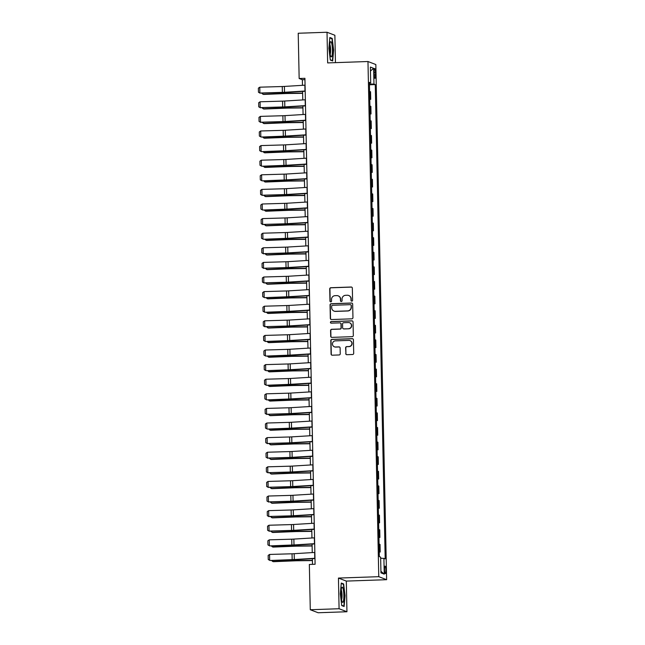 <?xml version="1.0" encoding="UTF-8"?>
<svg xmlns="http://www.w3.org/2000/svg" width="645" height="645" viewBox="0 0 645 645"><rect width="100%" height="100%" fill="white"/><g stroke="black" fill="none" stroke-linecap="round" stroke-linejoin="round"><path stroke-width="0.97" d="M351.815 301.142A0.806 0.79 -69 0 0 352.589 300.312L352.331 288.13A1.153 1.129 -69 0 0 351.178 287.017L330.829 287.726A1.153 1.129 -69 0 0 329.716 288.912L329.974 301.094A0.806 0.79 -69 0 0 330.78 301.868A0.806 0.79 -69 0 0 331.554 301.038L331.522 299.457A3.676 3.612 -69 0 1 335.069 295.668L336.763 295.603A3.676 3.612 -69 0 1 340.455 299.151L340.487 300.731A0.806 0.79 -69 0 0 341.302 301.505A0.806 0.79 -69 0 0 342.076 300.675L342.043 299.095A3.676 3.612 -69 0 1 345.583 295.305L347.276 295.241A3.676 3.612 -69 0 1 350.977 298.788L351.009 300.36A0.806 0.79 -69 0 0 351.815 301.142M385.895 570.148A3.749 0.669 88 0 0 385.089 566.141A3.749 0.669 88 0 0 384.541 569.624A3.749 0.669 88 0 0 385.347 573.631A3.749 0.669 88 0 0 385.895 570.148M345.728 353.589A1.153 1.129 -69 0 0 346.881 354.694L352.589 354.5A1.153 1.129 -69 0 0 353.702 353.315L353.42 339.778A1.153 1.129 -69 0 0 352.259 338.673L331.909 339.375A1.153 1.129 -69 0 0 330.804 340.568L331.087 354.097A1.153 1.129 -69 0 0 332.24 355.202L339.133 354.96A1.153 1.129 -69 0 0 340.246 353.774L340.125 347.986A1.153 1.129 -69 0 0 338.964 346.881L335.545 347.002A3.08 3.015 -69 0 1 332.506 343.43A3.08 3.015 -69 0 1 335.416 340.866L348.816 340.399A3.08 3.015 -69 0 1 351.864 343.962A3.08 3.015 -69 0 1 348.945 346.534L346.712 346.615A1.153 1.129 -69 0 0 345.607 347.8L345.938 353.67A1.153 1.129 -69 0 0 346.55 354.661M338.448 578.073L339.085 608.735L310.285 609.735L318.146 612.75L346.945 611.75L346.309 581.089L386.629 579.694L378.768 576.678L338.448 578.073L346.309 581.089M335.448 62.646L334.876 35.265L327.015 32.25L327.652 62.912L367.972 61.517L378.768 576.678M327.015 32.25L298.216 33.25L299.159 78.513L302.344 79.738L302.465 85.325M310.285 609.735L309.342 564.464L315.099 564.262L304.924 78.311L299.159 78.513M351.847 318.84A1.153 1.129 -69 0 0 352.952 317.654L352.67 304.126A1.153 1.129 -69 0 0 351.517 303.013L331.159 303.722A1.153 1.129 -69 0 0 330.055 304.908L330.337 318.436A1.153 1.129 -69 0 0 331.49 319.541L351.847 318.84M353.041 321.952L353.323 335.481A1.153 1.129 -69 0 1 352.218 336.666L331.869 337.375A1.153 1.129 -69 0 1 330.708 336.263L330.587 330.474A1.153 1.129 -69 0 1 331.699 329.289L339.947 329.006A1.153 1.129 -69 0 0 341.06 327.813L340.979 323.975A1.153 1.129 -69 0 0 339.826 322.871L331.232 323.169A0.806 0.79 -69 0 1 330.433 322.234A0.806 0.79 -69 0 1 331.191 321.557L351.888 320.847A1.153 1.129 -69 0 1 353.041 321.952M374.132 71.877L374.189 74.449A3.636 0.653 88 0 0 374.971 78.335A3.636 0.653 88 0 0 375.503 74.957L375.454 72.385A3.636 0.653 88 0 0 374.664 68.507A3.636 0.653 88 0 0 374.132 71.877M386.629 579.694L375.833 64.54L367.972 61.517M369.424 83.003L370.698 82.842L369.416 82.35L379.349 556.619L380.631 557.111L380.961 572.881L384.235 574.139L380.929 571.26M370.698 82.842L370.367 67.072L373.64 68.33L373.971 84.1L369.448 83.963M369.464 84.793L375.253 84.592L373.971 84.1M375.253 84.592L385.186 558.86L383.904 558.368L384.235 574.139M339.085 608.735L346.945 611.75M302.594 91.421L302.771 99.927M302.9 106.022L303.077 114.536M303.206 120.623L303.384 129.137M303.513 135.224L303.69 143.738M303.819 149.825L303.997 158.339M304.118 164.427L304.303 172.941M304.424 179.028L304.609 187.542M304.73 193.629L304.908 202.143M305.037 208.23L305.214 216.744M305.343 222.831L305.52 231.345M305.649 237.441L305.827 245.947M305.956 252.042L306.133 260.556M306.262 266.643L306.44 275.157M306.569 281.244L306.746 289.758M306.875 295.845L307.052 304.359M307.181 310.447L307.359 318.961M307.488 325.048L307.665 333.562M307.794 339.649L307.971 348.163M308.1 354.25L308.278 362.764M308.407 368.851L308.584 377.365M308.713 383.453L308.891 391.967M309.011 398.062L309.197 406.568M309.318 412.663L309.503 421.177M309.624 427.264L309.802 435.778M309.931 441.865L310.108 450.379M310.237 456.466L310.414 464.981M310.543 471.068L310.721 479.582M310.85 485.669L311.027 494.183M311.156 500.27L311.333 508.784M311.462 514.871L311.64 523.385M311.769 529.472L311.946 537.986M312.075 544.074L312.253 552.588M312.382 558.683L312.503 564.359M304.948 79.649L302.344 79.738M369.77 99.395L370.722 99.362L370.561 91.767L369.601 91.397M370.077 113.996L371.028 113.963L370.867 106.369L369.908 106.006M370.383 128.597L371.335 128.565L371.173 120.97L370.214 120.607M370.69 143.198L371.641 143.166L371.48 135.579L370.52 135.208M370.996 157.807L371.947 157.767L371.786 150.18L370.827 149.809M371.294 172.409L372.254 172.376L372.092 164.781L371.133 164.41M371.601 187.01L372.56 186.977L372.399 179.383L371.439 179.012M371.907 201.611L372.866 201.579L372.705 193.984L371.746 193.613M372.213 216.212L373.165 216.18L373.012 208.585L372.052 208.214M372.52 230.813L373.471 230.781L373.318 223.186L372.35 222.815M372.826 245.414L373.778 245.382L373.624 237.787L372.657 237.416M373.132 260.016L374.084 259.983L373.931 252.389L372.963 252.026M373.439 274.617L374.39 274.585L374.229 266.99L373.27 266.627M373.745 289.218L374.697 289.186L374.535 281.591L373.576 281.228M374.052 303.819L375.003 303.787L374.842 296.2L373.882 295.829M374.358 318.428L375.309 318.388L375.148 310.801L374.189 310.43M374.664 333.03L375.616 332.997L375.454 325.403L374.495 325.032M374.971 347.631L375.922 347.599L375.761 340.004L374.801 339.633M375.277 362.232L376.228 362.2L376.067 354.605L375.108 354.234M375.584 376.833L376.535 376.801L376.374 369.206L375.414 368.835M375.89 391.434L376.841 391.402L376.68 383.807L375.721 383.436M376.188 406.036L377.148 406.003L376.986 398.408L376.027 398.038M376.495 420.637L377.454 420.604L377.293 413.01L376.333 412.647M376.801 435.238L377.76 435.206L377.599 427.611L376.64 427.248M377.107 449.839L378.059 449.807L377.906 442.212L376.946 441.849M377.414 464.44L378.365 464.408L378.212 456.821L377.244 456.45M377.72 479.05L378.671 479.009L378.518 471.422L377.551 471.052M378.026 493.651L378.978 493.619L378.825 486.024L377.857 485.653M378.333 508.252L379.284 508.22L379.123 500.625L378.163 500.254M378.639 522.853L379.591 522.821L379.429 515.226L378.47 514.855M378.946 537.454L379.897 537.422L379.736 529.827L378.776 529.456M379.252 552.056L380.203 552.023L380.042 544.428L379.083 544.058M370.722 99.362L369.762 98.991M371.028 113.963L370.069 113.593M371.335 128.565L370.375 128.194M371.641 143.166L370.682 142.803M371.947 157.767L370.988 157.404M372.254 172.376L371.286 172.005M372.56 186.977L371.593 186.607M372.866 201.579L371.899 201.208M373.165 216.18L372.205 215.809M373.471 230.781L372.512 230.41M373.778 245.382L372.818 245.011M374.084 259.983L373.124 259.613M374.39 274.585L373.431 274.214M374.697 289.186L373.737 288.815M375.003 303.787L374.044 303.424M375.309 318.388L374.35 318.025M375.616 332.997L374.656 332.627M375.922 347.599L374.963 347.228M376.228 362.2L375.269 361.829M376.535 376.801L375.575 376.43M376.841 391.402L375.882 391.031M377.148 406.003L376.18 405.632M377.454 420.604L376.486 420.234M377.76 435.206L376.793 434.835M378.059 449.807L377.099 449.436M378.365 464.408L377.406 464.045M378.671 479.009L377.712 478.646M378.978 493.619L378.018 493.248M379.284 508.22L378.325 507.849M379.591 522.821L378.631 522.45M379.897 537.422L378.938 537.051M380.203 552.023L379.244 551.652M380.655 558.272L383.904 558.368M370.448 71.006L373.64 68.33M328.902 48.327L330.321 60.058L332.683 60.969L333.634 50.149L332.215 38.418L329.845 37.507L328.902 48.327M344.116 606.494L345.059 595.674L343.64 583.951L341.278 583.04L340.326 593.86L341.745 605.582L344.116 606.494M331.151 38.458L332.215 38.418M342.584 583.983L343.64 583.951M351.622 301.118A0.806 0.79 -69 0 1 351.219 300.449L351.186 298.869A3.676 3.612 -69 0 0 348.889 295.555L348.671 295.475M338.157 295.837L338.367 295.926A3.676 3.612 -69 0 1 340.673 299.232L340.705 300.812A0.806 0.79 -69 0 0 341.1 301.481M351.719 287.138A1.153 1.129 -69 0 0 351.388 287.098L331.038 287.807A1.153 1.129 -69 0 0 329.934 288.992L330.184 301.175A0.806 0.79 -69 0 0 330.587 301.852M352.057 303.134A1.153 1.129 -69 0 0 351.727 303.094L331.377 303.803A1.153 1.129 -69 0 0 330.264 304.988L330.546 318.517A1.153 1.129 -69 0 0 331.167 319.501M351.114 305.44A0.806 0.79 -69 0 0 350.308 304.666L332.441 305.279A0.806 0.79 -69 0 0 331.667 306.109L331.699 307.77A3.676 3.612 -69 0 0 335.392 311.317L347.607 310.898A3.676 3.612 -69 0 0 351.146 307.101L351.323 305.52A0.806 0.79 -69 0 0 350.824 304.795L350.606 304.714M333.997 311.084L334.207 311.164A3.676 3.612 -69 0 0 335.61 311.398L335.392 311.317M351.323 305.52L351.364 307.181A3.676 3.612 -69 0 1 347.816 310.979L335.61 311.398M340.262 322.943L340.471 323.024A1.153 1.129 -69 0 1 341.189 324.056L341.269 327.902A1.153 1.129 -69 0 1 340.165 329.087L331.909 329.369A1.153 1.129 -69 0 0 330.804 330.554L330.925 336.343A1.153 1.129 -69 0 0 331.538 337.335M352.428 320.96A1.153 1.129 -69 0 0 352.097 320.928L331.409 321.645A0.806 0.79 -69 0 0 331.03 323.145M348.518 328.708A3.08 3.015 -69 0 0 349.558 322.766A3.08 3.015 -69 0 0 348.389 322.573L343.664 322.734A1.153 1.129 -69 0 0 342.56 323.919L342.64 327.765A1.153 1.129 -69 0 0 343.793 328.869L348.727 328.789A3.08 3.015 -69 0 0 349.767 322.847L349.558 322.766M343.358 328.797L343.575 328.877A1.153 1.129 -69 0 0 344.011 328.95L343.793 328.869M348.727 328.789L344.011 328.95M349.985 340.592L350.195 340.673A3.08 3.015 -69 0 1 349.163 346.615L346.929 346.696A1.153 1.129 -69 0 0 345.817 347.881L345.938 353.67M334.376 346.8L334.594 346.881A3.08 3.015 -69 0 0 335.763 347.083L335.545 347.002M339.512 347.002A1.153 1.129 -69 0 0 339.181 346.962L335.763 347.083M352.799 338.794A1.153 1.129 -69 0 0 352.476 338.754L332.119 339.464A1.153 1.129 -69 0 0 331.014 340.649L331.296 354.178A1.153 1.129 -69 0 0 331.909 355.161M262.813 93.154L262.838 94.234L284.727 93.356A8.788 0.653 -1.2 0 1 288.073 93.267L302.626 93.106M261.556 93.194L263.571 94.436L285.469 93.549A5.861 0.435 178.8 0 1 287.702 93.493L302.634 93.332M305.19 91.01L284.518 92.275A5.861 0.435 -1.2 0 1 282.381 92.364L259.895 93.025L282.704 92.582A8.788 0.653 178.8 0 0 285.904 92.437L305.19 91.259M305.061 85.172L284.397 86.43A5.861 0.435 -1.2 0 1 282.26 86.527L259.774 87.18L259.895 93.025L258.46 92.251L258.371 88.163L259.774 87.18M260.217 93.235L258.46 92.251M263.12 107.755L263.144 108.836L285.034 107.957A8.788 0.653 -1.2 0 1 288.38 107.876L302.932 107.715M261.862 107.796L263.878 109.037L285.775 108.158A5.861 0.435 178.8 0 1 288.001 108.094L302.94 107.933M263.426 122.356L263.45 123.445L285.34 122.558A8.788 0.653 -1.2 0 1 288.686 122.477L303.239 122.316M262.168 122.397L264.184 123.638L286.082 122.76A5.861 0.435 178.8 0 1 288.307 122.703L303.247 122.534M263.732 136.966L263.757 138.046L285.646 137.159A8.788 0.653 -1.2 0 1 288.992 137.079L303.545 136.917M262.475 136.998L264.49 138.24L286.388 137.361A5.861 0.435 178.8 0 1 288.613 137.304L303.553 137.135M305.496 105.611L284.824 106.877A5.861 0.435 -1.2 0 1 282.687 106.965L260.201 107.626L283.01 107.183A8.788 0.653 178.8 0 0 286.211 107.038L305.496 105.861M305.367 99.773L284.703 101.031A5.861 0.435 -1.2 0 1 282.566 101.128L260.08 101.781L260.201 107.626L258.766 106.852L258.677 102.765L260.08 101.781M260.524 107.836L258.766 106.852M305.794 120.212L285.13 121.478A5.861 0.435 -1.2 0 1 282.994 121.574L260.507 122.227L283.316 121.784A8.788 0.653 178.8 0 0 286.517 121.639L305.803 120.462M305.674 114.375L285.001 115.632A5.861 0.435 -1.2 0 1 282.873 115.729L260.387 116.382L260.507 122.227L259.072 121.453L258.984 117.366L260.387 116.382M260.83 122.437L259.072 121.453M306.101 134.813L285.437 136.079A5.861 0.435 -1.2 0 1 283.3 136.176L261.136 137.038L283.623 136.385A8.788 0.653 178.8 0 0 286.823 136.24L306.109 135.063M305.98 128.976L285.308 130.242A5.861 0.435 -1.2 0 1 283.179 130.33L260.693 130.983L260.814 136.829L259.379 136.055L259.29 131.967L260.693 130.983M261.136 137.038L259.379 136.055M264.039 151.567L264.055 152.647L285.953 151.76A8.788 0.653 -1.2 0 1 289.299 151.68L303.851 151.519M262.781 151.599L264.797 152.841L286.694 151.962A5.861 0.435 178.8 0 1 288.92 151.906L303.851 151.736M306.407 149.422L285.735 150.68A5.861 0.435 -1.2 0 1 283.606 150.777L261.443 151.64L283.929 150.986A8.788 0.653 178.8 0 0 287.13 150.841L306.415 149.664M306.286 143.577L285.614 144.843A5.861 0.435 -1.2 0 1 283.486 144.931L260.999 145.585L261.12 151.43L259.685 150.664L259.596 146.568L260.999 145.585M261.443 151.64L259.685 150.664M331.861 56.083A7.619 1.363 88 0 0 332.199 46.351A7.619 1.363 88 0 0 330.353 42.038A7.619 1.363 88 0 0 330.208 42.401A7.619 1.363 88 0 0 329.692 49.77A7.619 1.363 88 0 0 330.853 56.486A7.619 1.363 88 0 0 331.861 56.083M330.159 54.18A5.216 0.935 88 0 0 330.24 53.978A5.216 0.935 88 0 0 330.595 49.004A5.216 0.935 88 0 0 329.821 44.384M329.813 37.942L331.957 38.764L333.328 50.125L332.409 60.606L330.288 59.791M331.812 60.63L332.409 60.606M341.084 594.247A7.619 1.363 88 0 0 342.285 602.011A7.619 1.363 88 0 0 343.841 595.303A7.619 1.363 88 0 0 341.786 587.563A7.619 1.363 88 0 0 341.084 594.247M341.592 599.705A5.216 0.935 88 0 0 342.043 595.182A5.216 0.935 88 0 0 341.245 589.909M341.237 583.467L343.382 584.289L344.761 595.658L343.841 606.139L341.713 605.324M343.237 606.155L343.841 606.139M264.345 166.168L264.361 167.249L286.259 166.37A8.788 0.653 -1.2 0 1 289.605 166.281L304.158 166.12M263.087 166.2L265.103 167.442L286.993 166.563A5.861 0.435 178.8 0 1 289.226 166.507L304.158 166.337M264.652 180.769L264.668 181.85L286.565 180.971A8.788 0.653 -1.2 0 1 289.911 180.882L304.464 180.721M263.394 180.802L265.409 182.043L287.299 181.164A5.861 0.435 178.8 0 1 289.532 181.108L304.464 180.939M264.958 195.37L264.974 196.451L286.872 195.572A8.788 0.653 -1.2 0 1 290.218 195.483L304.771 195.322M263.7 195.403L265.716 196.644L287.606 195.766A5.861 0.435 178.8 0 1 289.839 195.709L304.771 195.54M265.256 209.972L265.28 211.052L287.178 210.173A8.788 0.653 -1.2 0 1 290.524 210.085L305.077 209.923M264.007 210.012L266.022 211.246L287.912 210.367A5.861 0.435 178.8 0 1 290.145 210.31L305.077 210.149M265.563 224.573L265.587 225.653L287.485 224.774A8.788 0.653 -1.2 0 1 290.831 224.686L305.383 224.525M264.313 224.613L266.329 225.855L288.218 224.968A5.861 0.435 178.8 0 1 290.452 224.911L305.383 224.75M306.714 164.024L286.041 165.281A5.861 0.435 -1.2 0 1 283.913 165.378L261.749 166.241L284.235 165.588A8.788 0.653 178.8 0 0 287.436 165.442L306.722 164.265M306.593 158.178L285.92 159.444A5.861 0.435 -1.2 0 1 283.792 159.533L261.306 160.194L261.427 166.031L259.991 165.265L259.903 161.177L261.306 160.194M261.749 166.241L259.991 165.265M307.02 178.625L286.348 179.882A5.861 0.435 -1.2 0 1 284.219 179.979L262.055 180.842L284.542 180.189A8.788 0.653 178.8 0 0 287.743 180.052L307.028 178.867M306.899 172.779L286.227 174.045A5.861 0.435 -1.2 0 1 284.09 174.142L261.604 174.795L261.733 180.632L260.298 179.866L260.209 175.779L261.604 174.795M262.055 180.842L260.298 179.866M307.326 193.226L286.654 194.484A5.861 0.435 -1.2 0 1 284.526 194.58L262.039 195.233L284.848 194.79A8.788 0.653 178.8 0 0 288.049 194.653L307.334 193.476M307.205 187.381L286.533 188.646A5.861 0.435 -1.2 0 1 284.397 188.743L261.91 189.396L262.039 195.233L260.604 194.468L260.516 190.38L261.91 189.396M262.362 195.443L260.604 194.468M307.633 207.827L286.961 209.085A5.861 0.435 -1.2 0 1 284.832 209.182L262.66 210.044L285.146 209.391A8.788 0.653 178.8 0 0 288.355 209.254L307.641 208.077M307.512 201.99L286.84 203.248A5.861 0.435 -1.2 0 1 284.703 203.344L262.217 203.997L262.346 209.835L260.911 209.069L260.822 204.981L262.217 203.997M262.66 210.044L260.911 209.069M307.939 222.428L287.267 223.694A5.861 0.435 -1.2 0 1 285.13 223.783L262.644 224.436L285.453 223.992A8.788 0.653 178.8 0 0 288.654 223.855L307.947 222.678M307.818 216.591L287.146 217.849A5.861 0.435 -1.2 0 1 285.009 217.946L262.523 218.599L262.644 224.436L261.209 223.67L261.128 219.582L262.523 218.599M262.967 224.645L261.209 223.67M265.869 239.174L265.893 240.254L287.791 239.376A8.788 0.653 -1.2 0 1 291.137 239.287L305.69 239.126M264.619 239.214L266.635 240.456L288.525 239.569A5.861 0.435 178.8 0 1 290.758 239.513L305.69 239.351M308.245 237.029L287.573 238.295A5.861 0.435 -1.2 0 1 285.437 238.384L263.273 239.255L285.759 238.594A8.788 0.653 178.8 0 0 288.96 238.457L308.254 237.279M308.125 231.192L287.452 232.45A5.861 0.435 -1.2 0 1 285.316 232.547L262.829 233.2L262.95 239.037L261.515 238.271L261.435 234.183L262.829 233.2M263.273 239.255L261.515 238.271M266.175 253.775L266.2 254.856L288.097 253.977A8.788 0.653 -1.2 0 1 291.443 253.888L305.988 253.727M264.926 253.816L266.941 255.057L288.831 254.17A5.861 0.435 178.8 0 1 291.064 254.114L305.996 253.953M308.552 251.631L287.88 252.896A5.861 0.435 -1.2 0 1 285.743 252.985L263.257 253.646L286.066 253.203A8.788 0.653 178.8 0 0 289.266 253.058L308.56 251.881M308.431 245.793L287.759 247.051A5.861 0.435 -1.2 0 1 285.622 247.148L263.136 247.801L263.257 253.646L261.822 252.872L261.741 248.785L263.136 247.801M263.579 253.856L261.822 252.872M266.482 268.376L266.506 269.465L288.404 268.578A8.788 0.653 -1.2 0 1 291.75 268.497L306.294 268.336M265.232 268.417L267.24 269.658L289.137 268.78A5.861 0.435 178.8 0 1 291.371 268.715L306.302 268.554M308.858 266.232L288.186 267.498A5.861 0.435 -1.2 0 1 286.049 267.586L263.563 268.247L286.372 267.804A8.788 0.653 178.8 0 0 289.573 267.659L308.858 266.482M308.737 260.395L288.065 261.652A5.861 0.435 -1.2 0 1 285.928 261.749L263.442 262.402L263.563 268.247L262.128 267.473L262.047 263.386L263.442 262.402M263.886 268.457L262.128 267.473M266.788 282.978L266.812 284.066L288.702 283.179A8.788 0.653 -1.2 0 1 292.056 283.099L306.601 282.937M265.538 283.018L267.546 284.26L289.444 283.381A5.861 0.435 178.8 0 1 291.677 283.324L306.609 283.155M309.165 280.833L288.492 282.099A5.861 0.435 -1.2 0 1 286.356 282.196L263.869 282.849L286.678 282.405A8.788 0.653 178.8 0 0 289.879 282.26L309.165 281.083M309.044 274.996L288.371 276.253A5.861 0.435 -1.2 0 1 286.235 276.35L263.749 277.003L263.869 282.849L262.434 282.075L262.354 277.987L263.749 277.003M264.192 283.058L262.434 282.075M267.094 297.587L267.119 298.667L289.008 297.78A8.788 0.653 -1.2 0 1 292.362 297.7L306.907 297.538M265.837 297.619L267.852 298.861L289.75 297.982A5.861 0.435 178.8 0 1 291.983 297.925L306.915 297.756M309.471 295.442L288.799 296.7A5.861 0.435 -1.2 0 1 286.662 296.797L264.498 297.659L286.985 297.006A8.788 0.653 178.8 0 0 290.186 296.861L309.471 295.684M309.35 289.597L288.678 290.863A5.861 0.435 -1.2 0 1 286.541 290.951L264.055 291.605L264.176 297.45L262.741 296.676L262.66 292.588L264.055 291.605M264.498 297.659L262.741 296.676M267.401 312.188L267.425 313.268L289.315 312.382A8.788 0.653 -1.2 0 1 292.661 312.301L307.214 312.14M266.143 312.22L268.159 313.462L290.057 312.583A5.861 0.435 178.8 0 1 292.29 312.527L307.222 312.357M309.777 310.043L289.105 311.301A5.861 0.435 -1.2 0 1 286.969 311.398L264.805 312.261L287.291 311.608A8.788 0.653 178.8 0 0 290.492 311.462L309.777 310.285M309.648 304.198L288.984 305.464A5.861 0.435 -1.2 0 1 286.848 305.553L264.361 306.206L264.482 312.051L263.047 311.285L262.958 307.189L264.361 306.206M264.805 312.261L263.047 311.285M267.707 326.789L267.731 327.87L289.621 326.991A8.788 0.653 -1.2 0 1 292.967 326.902L307.52 326.741M266.45 326.822L268.465 328.063L290.363 327.184A5.861 0.435 178.8 0 1 292.596 327.128L307.528 326.959M268.014 341.39L268.038 342.471L289.928 341.592A8.788 0.653 -1.2 0 1 293.273 341.503L307.826 341.342M266.756 341.423L268.772 342.664L290.669 341.786A5.861 0.435 178.8 0 1 292.894 341.729L307.834 341.56M268.32 355.992L268.344 357.072L290.234 356.193A8.788 0.653 -1.2 0 1 293.58 356.105L308.133 355.943M267.062 356.024L269.078 357.266L290.976 356.387A5.861 0.435 178.8 0 1 293.201 356.33L308.141 356.161M268.626 370.593L268.651 371.673L290.54 370.794A8.788 0.653 -1.2 0 1 293.886 370.706L308.439 370.544M267.369 370.633L269.384 371.867L291.282 370.988A5.861 0.435 178.8 0 1 293.507 370.931L308.447 370.77M268.933 385.194L268.949 386.274L290.847 385.396A8.788 0.653 -1.2 0 1 294.193 385.307L308.745 385.146M267.675 385.234L269.691 386.476L291.588 385.589A5.861 0.435 178.8 0 1 293.814 385.533L308.745 385.371M269.239 399.795L269.255 400.876L291.153 399.997A8.788 0.653 -1.2 0 1 294.499 399.908L309.052 399.747M267.981 399.836L269.997 401.077L291.887 400.19A5.861 0.435 178.8 0 1 294.12 400.134L309.052 399.973M269.546 414.396L269.562 415.477L291.459 414.598A8.788 0.653 -1.2 0 1 294.805 414.517L309.358 414.348M268.288 414.437L270.303 415.678L292.193 414.791A5.861 0.435 178.8 0 1 294.426 414.735L309.358 414.574M269.844 428.998L269.868 430.086L291.766 429.199A8.788 0.653 -1.2 0 1 295.112 429.119L309.664 428.957M268.594 429.038L270.61 430.279L292.499 429.401A5.861 0.435 178.8 0 1 294.733 429.336L309.664 429.175M270.15 443.607L270.174 444.687L292.072 443.8A8.788 0.653 -1.2 0 1 295.418 443.72L309.971 443.558M268.9 443.639L270.916 444.881L292.806 444.002A5.861 0.435 178.8 0 1 295.039 443.945L309.971 443.776M310.084 324.645L289.411 325.902A5.861 0.435 -1.2 0 1 287.275 325.999L264.789 326.652L287.597 326.209A8.788 0.653 178.8 0 0 290.798 326.064L310.084 324.887M309.955 318.799L289.291 320.065A5.861 0.435 -1.2 0 1 287.154 320.154L264.668 320.815L264.789 326.652L263.353 325.886L263.265 321.799L264.668 320.815M265.111 326.862L263.353 325.886M310.39 339.246L289.718 340.504A5.861 0.435 -1.2 0 1 287.581 340.6L265.418 341.463L287.904 340.81A8.788 0.653 178.8 0 0 291.105 340.673L310.39 339.488M310.261 333.401L289.589 334.666A5.861 0.435 -1.2 0 1 287.46 334.763L264.974 335.416L265.095 341.253L263.66 340.487L263.571 336.4L264.974 335.416M265.418 341.463L263.66 340.487M310.688 353.847L290.024 355.105A5.861 0.435 -1.2 0 1 287.888 355.202L265.724 356.064L288.21 355.411A8.788 0.653 178.8 0 0 291.411 355.274L310.697 354.097M310.567 348.002L289.895 349.267A5.861 0.435 -1.2 0 1 287.767 349.364L265.28 350.017L265.401 355.855L263.966 355.089L263.878 351.001L265.28 350.017M265.724 356.064L263.966 355.089M310.995 368.448L290.331 369.706A5.861 0.435 -1.2 0 1 288.194 369.803L266.03 370.665L288.517 370.012A8.788 0.653 178.8 0 0 291.717 369.875L311.003 368.698M310.874 362.611L290.202 363.869A5.861 0.435 -1.2 0 1 288.073 363.965L265.587 364.619L265.708 370.456L264.273 369.69L264.184 365.602L265.587 364.619M266.03 370.665L264.273 369.69M311.301 383.049L290.629 384.315A5.861 0.435 -1.2 0 1 288.5 384.404L266.337 385.267L288.823 384.614A8.788 0.653 178.8 0 0 292.024 384.476L311.309 383.299M311.18 377.212L290.508 378.47A5.861 0.435 -1.2 0 1 288.38 378.567L265.893 379.22L266.014 385.057L264.579 384.291L264.49 380.203L265.893 379.22M266.337 385.267L264.579 384.291M311.608 397.651L290.935 398.916A5.861 0.435 -1.2 0 1 288.807 399.005L266.643 399.876L289.129 399.215A8.788 0.653 178.8 0 0 292.33 399.078L311.616 397.901M311.487 391.813L290.814 393.071A5.861 0.435 -1.2 0 1 288.686 393.168L266.2 393.821L266.32 399.658L264.885 398.892L264.797 394.805L266.2 393.821M266.643 399.876L264.885 398.892M311.914 412.252L291.242 413.518A5.861 0.435 -1.2 0 1 289.113 413.606L266.627 414.267L289.436 413.824A8.788 0.653 178.8 0 0 292.637 413.679L311.922 412.502M311.793 406.414L291.121 407.672A5.861 0.435 -1.2 0 1 288.984 407.769L266.498 408.422L266.627 414.267L265.192 413.493L265.103 409.406L266.498 408.422M266.949 414.477L265.192 413.493M312.22 426.853L291.548 428.119A5.861 0.435 -1.2 0 1 289.42 428.216L267.256 429.078L289.742 428.425A8.788 0.653 178.8 0 0 292.943 428.28L312.228 427.103M312.099 421.016L291.427 422.273A5.861 0.435 -1.2 0 1 289.291 422.37L266.804 423.023L266.933 428.869L265.498 428.095L265.409 424.007L266.804 423.023M267.256 429.078L265.498 428.095M312.527 441.454L291.854 442.72A5.861 0.435 -1.2 0 1 289.726 442.817L267.24 443.47L290.04 443.026A8.788 0.653 178.8 0 0 293.249 442.881L312.535 441.704M312.406 435.617L291.733 436.875A5.861 0.435 -1.2 0 1 289.597 436.971L267.111 437.624L267.24 443.47L265.796 442.696L265.716 438.608L267.111 437.624M267.554 443.679L265.796 442.696M270.457 458.208L270.481 459.288L292.378 458.401A8.788 0.653 -1.2 0 1 295.724 458.321L310.277 458.16M269.207 458.24L271.222 459.482L293.112 458.603A5.861 0.435 178.8 0 1 295.346 458.547L310.277 458.377M312.833 456.063L292.161 457.321A5.861 0.435 -1.2 0 1 290.024 457.418L267.538 458.071L290.347 457.628A8.788 0.653 178.8 0 0 293.548 457.482L312.841 456.305M312.712 450.218L292.04 451.484A5.861 0.435 -1.2 0 1 289.903 451.573L267.417 452.226L267.538 458.071L266.103 457.297L266.022 453.209L267.417 452.226M267.86 458.281L266.103 457.297M270.763 472.809L270.787 473.89L292.685 473.003A8.788 0.653 -1.2 0 1 296.031 472.922L310.584 472.761M269.513 472.841L271.529 474.083L293.419 473.204A5.861 0.435 178.8 0 1 295.652 473.148L310.584 472.978M313.139 470.665L292.467 471.922A5.861 0.435 -1.2 0 1 290.331 472.019L267.844 472.672L290.653 472.229A8.788 0.653 178.8 0 0 293.854 472.084L313.147 470.906M313.019 464.819L292.346 466.085A5.861 0.435 -1.2 0 1 290.21 466.174L267.723 466.827L267.844 472.672L266.409 471.906L266.329 467.81L267.723 466.827M268.167 472.882L266.409 471.906M271.069 487.41L271.094 488.491L292.991 487.612A8.788 0.653 -1.2 0 1 296.337 487.523L310.882 487.362M269.82 487.443L271.835 488.684L293.725 487.805A5.861 0.435 178.8 0 1 295.958 487.749L310.89 487.58M313.446 485.266L292.774 486.524A5.861 0.435 -1.2 0 1 290.637 486.62L268.151 487.273L290.959 486.83A8.788 0.653 178.8 0 0 294.16 486.685L313.454 485.508M313.325 479.42L292.653 480.686A5.861 0.435 -1.2 0 1 290.516 480.775L268.03 481.436L268.151 487.273L266.716 486.507L266.635 482.42L268.03 481.436M268.473 487.483L266.716 486.507M271.376 502.012L271.4 503.092L293.298 502.213A8.788 0.653 -1.2 0 1 296.644 502.124L311.188 501.963M270.126 502.044L272.134 503.285L294.031 502.407A5.861 0.435 178.8 0 1 296.265 502.35L311.196 502.181M313.752 499.867L293.08 501.125A5.861 0.435 -1.2 0 1 290.943 501.221L268.457 501.875L291.266 501.431A8.788 0.653 178.8 0 0 294.467 501.294L313.752 500.117M313.631 494.022L292.959 495.287A5.861 0.435 -1.2 0 1 290.822 495.384L268.336 496.037L268.457 501.875L267.022 501.109L266.941 497.021L268.336 496.037M268.78 502.084L267.022 501.109M271.682 516.613L271.706 517.693L293.596 516.814A8.788 0.653 -1.2 0 1 296.95 516.726L311.495 516.564M270.432 516.645L272.44 517.887L294.338 517.008A5.861 0.435 178.8 0 1 296.571 516.951L311.503 516.782M314.059 514.468L293.386 515.726A5.861 0.435 -1.2 0 1 291.25 515.823L268.763 516.476L291.572 516.032A8.788 0.653 178.8 0 0 294.773 515.895L314.059 514.718M313.938 508.623L293.265 509.889A5.861 0.435 -1.2 0 1 291.129 509.985L268.642 510.638L268.763 516.476L267.328 515.71L267.248 511.622L268.642 510.638M269.086 516.685L267.328 515.71M271.988 531.214L272.013 532.294L293.902 531.416A8.788 0.653 -1.2 0 1 297.256 531.327L311.801 531.166M270.731 531.254L272.746 532.496L294.644 531.609A5.861 0.435 178.8 0 1 296.877 531.553L311.809 531.391M314.365 529.069L293.693 530.327A5.861 0.435 -1.2 0 1 291.556 530.424L269.07 531.077L291.879 530.633A8.788 0.653 178.8 0 0 295.079 530.496L314.365 529.319M314.244 523.232L293.572 524.49A5.861 0.435 -1.2 0 1 291.435 524.587L268.949 525.24L269.07 531.077L267.635 530.311L267.546 526.223L268.949 525.24M269.392 531.287L267.635 530.311M272.295 545.815L272.319 546.896L294.209 546.017A8.788 0.653 -1.2 0 1 297.555 545.928L312.107 545.767M271.037 545.855L273.053 547.097L294.95 546.21A5.861 0.435 178.8 0 1 297.184 546.154L312.115 545.993M314.671 543.671L293.999 544.936A5.861 0.435 -1.2 0 1 291.863 545.025L269.699 545.896L292.185 545.235A8.788 0.653 178.8 0 0 295.386 545.098L314.671 543.92M314.542 537.833L293.878 539.091A5.861 0.435 -1.2 0 1 291.742 539.188L269.255 539.841L269.376 545.678L267.941 544.912L267.852 540.824L269.255 539.841M269.699 545.896L267.941 544.912M272.601 560.416L272.625 561.497L294.515 560.618A8.788 0.653 -1.2 0 1 297.861 560.529L312.414 560.368M271.343 560.457L273.359 561.698L295.257 560.811A5.861 0.435 178.8 0 1 297.49 560.755L312.422 560.594M314.978 558.272L294.305 559.538A5.861 0.435 -1.2 0 1 292.169 559.626L270.005 560.497L292.491 559.836A8.788 0.653 178.8 0 0 295.692 559.699L314.978 558.522M314.849 552.434L294.185 553.692A5.861 0.435 -1.2 0 1 292.048 553.789L269.562 554.442L269.683 560.279L268.247 559.513L268.159 555.426L269.562 554.442M270.005 560.497L268.247 559.513M374.148 72.434L375.454 72.385M374.205 74.997L375.503 74.957M284.711 92.501L284.727 93.356M288.057 92.308L288.073 93.267M284.518 92.275L284.397 86.43M282.381 92.364L282.26 86.527M304.988 91.026L304.859 85.18M285.017 107.102L285.034 107.957M288.363 106.909L288.38 107.876M285.324 121.703L285.34 122.558M288.67 121.51L288.686 122.477M285.63 136.305L285.646 137.159M288.976 136.111L288.992 137.079M284.824 106.877L284.703 101.031M282.687 106.965L282.566 101.128M305.295 105.627L305.166 99.782M285.13 121.478L285.001 115.632M282.994 121.574L282.873 115.729M305.601 120.228L305.472 114.383M285.437 136.079L285.308 130.242M283.3 136.176L283.179 130.33M305.899 134.829L305.778 128.992M285.937 150.906L285.953 151.76M289.283 150.712L289.299 151.68M285.735 150.68L285.614 144.843M283.606 150.777L283.486 144.931M306.206 149.43L306.085 143.593M286.243 165.507L286.259 166.37M289.589 165.314L289.605 166.281M286.549 180.116L286.565 180.971M289.895 179.915L289.911 180.882M286.856 194.717L286.872 195.572M290.194 194.516L290.218 195.483M287.162 209.319L287.178 210.173M290.5 209.117L290.524 210.085M287.468 223.92L287.485 224.774M290.806 223.726L290.831 224.686M286.041 165.281L285.92 159.444M283.913 165.378L283.792 159.533M306.512 164.032L306.391 158.194M286.348 179.882L286.227 174.045M284.219 179.979L284.09 174.142M306.818 178.633L306.697 172.796M286.654 194.484L286.533 188.646M284.526 194.58L284.397 188.743M307.125 193.234L307.004 187.397M286.961 209.085L286.84 203.248M284.832 209.182L284.703 203.344M307.431 207.835L307.31 201.998M287.267 223.694L287.146 217.849M285.13 223.783L285.009 217.946M307.738 222.444L307.617 216.599M287.767 238.521L287.791 239.376M291.113 238.328L291.137 239.287M287.573 238.295L287.452 232.45M285.437 238.384L285.316 232.547M308.044 237.046L307.923 231.2M288.073 253.122L288.097 253.977M291.419 252.929L291.443 253.888M287.88 252.896L287.759 247.051M285.743 252.985L285.622 247.148M308.35 251.647L308.229 245.801M288.38 267.723L288.404 268.578M291.725 267.53L291.75 268.497M288.186 267.498L288.065 261.652M286.049 267.586L285.928 261.749M308.657 266.248L308.536 260.403M288.686 282.325L288.702 283.179M292.032 282.131L292.056 283.099M288.492 282.099L288.371 276.253M286.356 282.196L286.235 276.35M308.963 280.849L308.842 275.004M288.992 296.926L289.008 297.78M292.338 296.732L292.362 297.7M288.799 296.7L288.678 290.863M286.662 296.797L286.541 290.951M309.269 295.45L309.149 289.613M289.299 311.527L289.315 312.382M292.645 311.333L292.661 312.301M289.105 311.301L288.984 305.464M286.969 311.398L286.848 305.553M309.576 310.052L309.455 304.214M289.605 326.128L289.621 326.991M292.951 325.935L292.967 326.902M289.911 340.737L289.928 341.592M293.257 340.536L293.273 341.503M290.218 355.339L290.234 356.193M293.564 355.137L293.58 356.105M290.524 369.94L290.54 370.794M293.87 369.738L293.886 370.706M290.831 384.541L290.847 385.396M294.176 384.347L294.193 385.307M291.137 399.142L291.153 399.997M294.483 398.949L294.499 399.908M291.443 413.743L291.459 414.598M294.789 413.55L294.805 414.517M291.75 428.344L291.766 429.199M295.088 428.151L295.112 429.119M292.056 442.946L292.072 443.8M295.394 442.752L295.418 443.72M289.411 325.902L289.291 320.065M287.275 325.999L287.154 320.154M309.882 324.653L309.753 318.815M289.718 340.504L289.589 334.666M287.581 340.6L287.46 334.763M310.189 339.254L310.06 333.417M290.024 355.105L289.895 349.267M287.888 355.202L287.767 349.364M310.487 353.855L310.366 348.018M290.331 369.706L290.202 363.869M288.194 369.803L288.073 363.965M310.793 368.456L310.672 362.619M290.629 384.315L290.508 378.47M288.5 384.404L288.38 378.567M311.1 383.065L310.979 377.22M290.935 398.916L290.814 393.071M288.807 399.005L288.686 393.168M311.406 397.667L311.285 391.821M291.242 413.518L291.121 407.672M289.113 413.606L288.984 407.769M311.712 412.268L311.591 406.423M291.548 428.119L291.427 422.273M289.42 428.216L289.291 422.37M312.019 426.869L311.898 421.024M291.854 442.72L291.733 436.875M289.726 442.817L289.597 436.971M312.325 441.47L312.204 435.625M292.362 457.547L292.378 458.401M295.7 457.353L295.724 458.321M292.161 457.321L292.04 451.484M290.024 457.418L289.903 451.573M312.632 456.071L312.511 450.234M292.661 472.148L292.685 473.003M296.007 471.955L296.031 472.922M292.467 471.922L292.346 466.085M290.331 472.019L290.21 466.174M312.938 470.673L312.817 464.835M292.967 486.757L292.991 487.612M296.313 486.556L296.337 487.523M292.774 486.524L292.653 480.686M290.637 486.62L290.516 480.775M313.244 485.274L313.123 479.437M293.273 501.359L293.298 502.213M296.619 501.157L296.644 502.124M293.08 501.125L292.959 495.287M290.943 501.221L290.822 495.384M313.551 499.875L313.43 494.038M293.58 515.96L293.596 516.814M296.926 515.758L296.95 516.726M293.386 515.726L293.265 509.889M291.25 515.823L291.129 509.985M313.857 514.476L313.736 508.639M293.886 530.561L293.902 531.416M297.232 530.359L297.256 531.327M293.693 530.327L293.572 524.49M291.556 530.424L291.435 524.587M314.163 529.077L314.042 523.24M294.193 545.162L294.209 546.017M297.538 544.969L297.555 545.928M293.999 544.936L293.878 539.091M291.863 545.025L291.742 539.188M314.47 543.687L314.349 537.841M294.499 559.763L294.515 560.618M297.845 559.57L297.861 560.529M294.305 559.538L294.185 553.692M292.169 559.626L292.048 553.789M314.776 558.288L314.647 552.442"/></g></svg>
